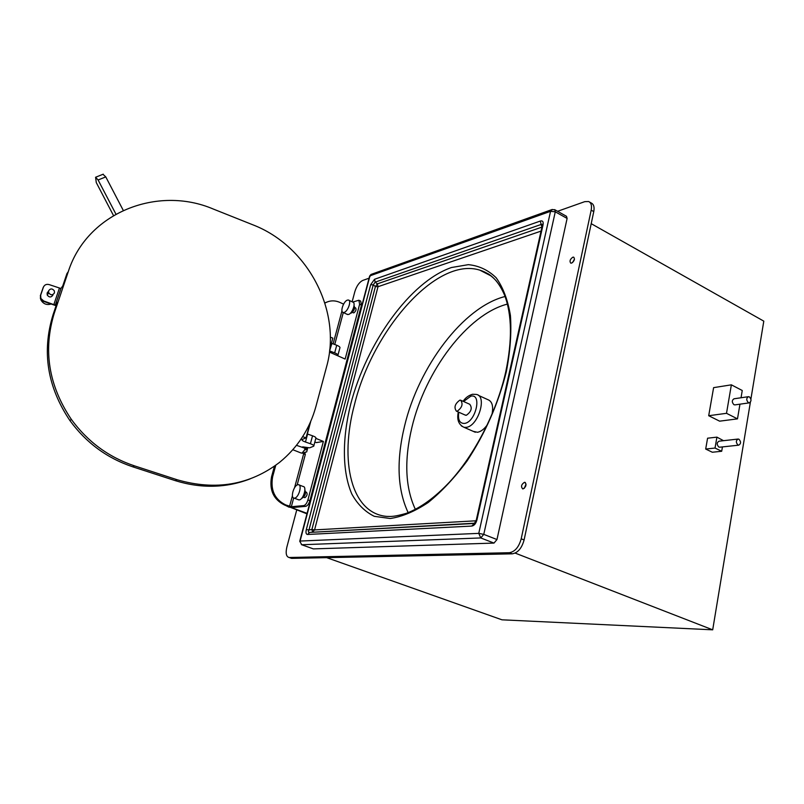 <?xml version="1.0" encoding="UTF-8"?>
<svg xmlns="http://www.w3.org/2000/svg" width="804" height="804" viewBox="0 0 804 804"><rect width="100%" height="100%" fill="white"/><g stroke="black" fill="none" stroke-linecap="round" stroke-linejoin="round"><path stroke-width="1.21" d="M326.675 557.654L501.957 619.814L712.696 629.823L750.373 402.261M750.896 399.096L763.8 321.148L591.211 223.673M296.716 510.048L286.837 547.162C285.48 553.283 286.244 556.73 289.108 557.504L290.375 557.946M291.802 558.368L512.208 553.835C517.806 552.901 521.776 548.278 524.097 539.956L593.764 211.623C594.598 207.09 593.744 204.216 591.211 203L589.593 202.065M524.268 488.35L526.067 484.048M572.569 262.546L574.478 259.149M712.696 629.823L515.153 553.092M741.037 397.759L742.253 390.503L731.369 384.835L713.61 387.639L708.696 415.718L719.62 421.165L737.489 418.864L739.961 404.171M723.499 440.682L716.917 437.135L707.58 438.21L705.691 449.044L712.334 452.24L721.69 451.265L722.434 446.913M708.696 415.718L726.504 413.316L737.489 418.864M731.369 384.835L726.504 413.316M748.343 396.694L733.982 398.794C731.791 400.332 731.781 402.301 733.941 404.703L734.956 404.874M749.358 396.864L748.423 396.684C746.233 398.241 746.223 400.231 748.403 402.663L749.318 402.854C751.519 401.307 751.539 399.317 749.358 396.864M705.691 449.044L715.037 448.049L721.69 451.265M716.917 437.135L715.037 448.049M737.961 439.064L718.997 441.195C716.706 442.662 716.645 444.612 718.816 447.044L719.781 447.195M738.936 439.225L738.132 439.044C735.831 440.532 735.781 442.522 737.971 444.994L738.745 445.165C741.067 443.687 741.127 441.708 738.936 439.225M369.066 278.194L362.745 280.445C359.298 282.174 356.664 285.892 354.855 291.601L352.142 301.801M289.329 557.504L509.324 552.72C514.912 551.775 518.871 547.132 521.203 538.811L591.181 210.145C592.015 205.613 591.171 202.739 588.639 201.523L584.789 201.643L557.584 211.291M301.359 544.609L312.997 548.77M313.409 548.891L493.988 543.082L496.972 539.544L567.111 218.437L566.488 216.296L554.921 209.794M523.032 488.912L522.731 488.902C520.721 486.651 521.293 484.45 524.459 482.299L524.781 482.31C526.781 484.571 526.198 486.772 523.032 488.912M571.574 263.109L570.739 263.129C569.363 261.179 570.066 259.2 572.85 257.179L573.704 257.159C575.071 259.109 574.357 261.099 571.574 263.109M369.729 276.757L371.589 274.234M552.268 209.432L550.559 211.311L555.283 211.814L554.71 209.673M496.972 539.544L483.767 534.369L478.762 533.374L480.782 537.946L483.767 534.369L555.283 211.814L567.111 218.437M370.654 284.727L374.523 279.289L540.318 221.05C542.71 220.427 543.604 221.753 543.001 225.03L476.983 519.716C475.938 523.605 474.179 525.726 471.707 526.077L307.62 534.469C306.022 534.318 305.59 532.68 306.324 529.545L370.654 284.727L373.237 284.857L375.166 282.144L374.523 279.289M493.988 543.082L480.782 537.946L301.801 544.75L299.731 541.293M554.68 209.663L551.705 209.653L370.986 274.455L369.629 276.053L299.771 541.112L301.721 544.75L313.329 548.891M540.318 221.05L541.102 224.467L542.127 224.246L542.409 224.989M476.079 520.791L314.565 529.916L378.011 286.706L377.357 283.852L375.418 286.566L378.011 286.706L541.072 231.1M474.471 523.454L471.707 526.077M307.62 534.469L309.64 532.419C308.223 532.449 308.002 531.635 308.987 529.967L311.892 529.494L312.555 531.957L314.565 529.916L311.892 529.494L375.418 286.566L373.237 284.857L308.987 529.967L306.324 529.545M476.983 519.716L476.259 520.158M542.208 226.024L543.001 225.03M473.214 431.336L477.486 432.281C480.903 431.658 484.189 429.155 487.324 424.783M491.988 414.392C493.616 406.1 492.128 401.136 487.546 399.518L478.32 395.317M464.953 414.954L466.39 415.266C471.345 411.638 472.471 407.98 469.747 404.281L461.265 400.472M459.808 400.181C454.873 403.859 453.757 407.538 456.461 411.196L457.225 411.196C462.169 407.548 463.295 403.869 460.602 400.181L459.808 400.181M307.078 513.374L291.5 507.605L305.651 506.359C307.44 505.887 308.857 504.007 309.892 500.711L361.468 305.118L359.619 304.254L358.855 300.234L352.715 302.073M274.455 466.179L271.541 476.812L272.656 476.661C270.305 489.978 274.636 499.395 285.661 504.912L291.339 506.721L303.681 505.626C305.47 505.143 306.877 503.264 307.912 499.967L309.892 500.711M306.957 513.846L284.526 505.012C273.521 499.505 269.189 490.108 271.541 476.812M343.579 304.133L340.112 302.515C335.027 300.244 330.163 300.324 325.509 302.766L324.927 303.108M359.237 300.415L360.694 301.108L361.468 305.118M307.912 499.967L323.379 441.436L316.344 442.612L314.836 442.009M307.741 447.969L306.676 451.938L305.319 452.16L304.736 454.3M359.619 304.254L345.147 359.056L329.439 352.082M304.525 497.525L304.957 497.636C307.138 495.847 307.661 494.058 306.515 492.279L305.671 491.968M354.725 307.48L355.619 307.902C356.504 309.45 355.941 311.088 353.931 312.836L353.348 312.766M323.379 441.436L315.811 438.371M294.576 487.686L303.611 453.989L305.359 454.33L297.148 485.003M305.319 452.16L303.048 453.205L300.917 452.933L292.827 449.727M272.656 476.661L275.782 465.235M289.219 507.274L285.43 505.354M305.038 448.28L304.585 449.938L307.329 449.496M301.992 453.205L304.585 449.938M324.866 302.897L327.379 301.892M301.882 498.068L302.254 498.098C305.319 495.787 306.193 493.133 304.897 490.138M298.123 499.626L299.188 499.907C303.339 499.837 307.239 486.52 303.118 486.49L299.148 484.973M298.053 484.701C293.912 484.852 290.043 498.108 294.143 498.138L294.465 498.128C298.606 498.058 302.515 484.711 298.425 484.691L298.053 484.701M354.041 305.661C355.227 308.083 354.343 310.545 351.408 313.037L350.835 313.078M348.876 300.264L352.805 302.113C356.162 302.555 352.383 313.55 348.544 314.475L347.117 314.314M344.122 312.414L343.187 312.485C339.841 312.063 343.589 301.118 347.418 300.113L348.403 300.033C351.74 300.465 347.941 311.48 344.122 312.414M213.241 209.02C157.353 185.111 87.093 212.668 68.28 271.662L54.35 312.947C42.924 350.021 48.582 385.498 71.335 419.376C87.686 441.748 108.731 457.245 134.459 465.858L177.192 479.767C215.723 490.872 249.893 485.043 279.691 462.26C297.701 447.496 309.791 428.874 315.952 406.372L326.545 366.885C342.293 311.671 308.244 245.974 252.637 224.728L213.241 209.02M68.28 271.662L66.923 273.631L62.792 285.872L60.933 288.505L49.235 284.626C46.481 283.902 44.542 284.747 43.416 287.159L43.738 286.445M250.134 478.882C226.155 488.078 201.191 488.661 175.262 480.641L132.74 466.812C107.133 458.25 86.199 442.843 69.928 420.592C47.305 386.895 41.677 351.609 53.054 314.716L57.245 302.304L55.416 304.827L53.838 304.626L43.667 300.967L40.863 298.455L40.652 295.219L43.416 287.159M43.185 287.51L40.421 295.57L40.632 298.807L43.426 301.319L56.089 305.721M47.898 291.872L47.124 293.028L47.235 295.078C49.265 297.56 51.154 297.57 52.923 295.118M307.098 433.889L312.535 435.798C315.258 436.813 316.354 437.637 315.831 438.27L313.861 445.697M307.409 447.939L307.279 448.451L302.676 446.863L309.63 447.838L313.731 446.19C314.243 445.567 313.138 444.753 310.414 443.738L305.46 442.019C302.686 440.994 301.56 440.16 302.103 439.527L306.033 437.858L302.646 436.672M307.279 448.451L306.475 448.773L296.495 445.336M331.439 343.248L336.725 345.238C339.358 346.323 340.404 347.268 339.841 348.092L337.981 355.056M329.71 349.69L332.816 338.112L330.293 337.157M102.972 174.287L105.776 176.89L123.263 210.387M115.927 214.125L98.108 179.985L95.586 177.252L96.279 182.578L113.485 215.532M331.911 343.439L329.57 350.936M329.871 351.057L334.685 352.856C337.338 353.931 338.383 354.865 337.821 355.669L337.71 355.76M310.012 423.055L306.033 437.858M48.431 303.108L44.702 301.771M51.024 304.043C46.632 305.289 43.265 303.922 40.914 299.932L40.321 297.922M40.321 295.902L41.054 293.721M54.451 292.907L54.37 290.907C52.35 288.355 50.431 288.314 48.612 290.797L48.722 292.857C50.763 295.359 52.672 295.38 54.451 292.907M591.181 210.145L593.764 211.623M521.203 538.811L524.097 539.956M509.324 552.72L512.208 553.835M550.559 211.311L369.971 275.842L300.093 541.052L478.762 533.374L550.559 211.311M541.966 227.11L377.357 283.852L375.166 282.144L541.102 224.467L541.966 227.09M350.725 404.08C366.564 343.017 410.151 281.742 451.476 267.521L468.33 264.657C478.933 265.682 488.209 270.043 496.148 277.752C503.063 287.37 507.826 299.962 510.429 315.54C511.615 332.565 510.249 351.268 506.349 371.649C498.339 403.618 485.214 433.426 466.973 461.094C454.511 477.877 441.557 491.706 428.1 502.58C414.743 511.455 402.121 516.761 390.211 518.51L374.282 516.319C365.006 511.736 357.539 504.319 351.851 494.078C342.112 471.636 342.102 438.783 350.725 404.08M474.752 523.193L309.64 532.419L474.43 523.474M490.772 275.772L479.827 270.144L488.098 273.772C494.691 277.812 500.188 284.958 504.59 295.209C511.977 314.776 512.359 340.343 505.736 371.92C496.771 411.839 474.943 454.391 449.557 482.038C434.853 497.616 420.402 508.068 406.201 513.384C394.131 516.781 391.729 516.51 386.764 516.409C350.976 513.304 339.318 460.803 354.443 404.734C372.483 330.313 436.441 256.365 479.827 270.144C486.249 272.084 491.867 275.832 496.681 281.38M408.161 512.661C397.407 489.716 396.201 460.863 404.543 426.1C418.643 366.745 463.114 307.058 505.083 296.495M415.366 509.394C405.236 487.606 404.08 460.28 411.899 427.416C425.195 370.986 467.466 314.314 507.424 304.083M461.365 425.909L464.039 427.326L466.209 427.346C478.139 426.341 487.485 395.88 476.37 394.432L472.561 394.261C468.621 395.407 465.476 397.749 463.104 401.296M458.772 412.221C457.727 419.788 459.637 423.527 464.491 423.427C475.717 422.241 482.35 393.267 470.812 396.181L463.566 401.508M303.681 505.626L305.651 506.359M284.526 505.012L285.661 504.912M291.339 506.721L293.671 498.008M334.745 344.504L343.298 312.545M307.369 433.989L310.746 421.376M289.571 506.369L292.425 495.726M333.117 343.891L341.971 310.877M55.476 304.776L60.983 288.455M53.054 314.716L54.35 312.947M53.838 304.626L59.355 288.304M98.108 179.985L105.776 176.89M307.59 434.07L305.46 442.019M312.535 435.798L310.414 443.738M336.725 345.238L334.685 352.856M175.262 480.641L177.192 479.767M132.74 466.812L134.459 465.858M734.856 404.894L749.318 402.854M719.59 447.215L738.745 445.165M289.108 557.504L291.581 558.368M474.36 523.525L476.33 519.866L542.399 225.06M475.305 432.25L464.039 427.326C458.592 424.693 456.692 419.587 458.32 412.02M465.627 415.256L456.461 411.196M524.781 482.31L525.384 482.561M325.509 302.766L324.896 302.977M304.816 497.646L303.681 497.214M298.867 499.907L294.143 498.138M352.453 312.354L353.549 312.856M343.187 312.485L347.599 314.545M55.416 304.827L60.933 288.505M95.586 177.252L103.254 174.177M69.928 420.592L71.335 419.376M47.235 295.078L48.722 292.857"/></g></svg>
